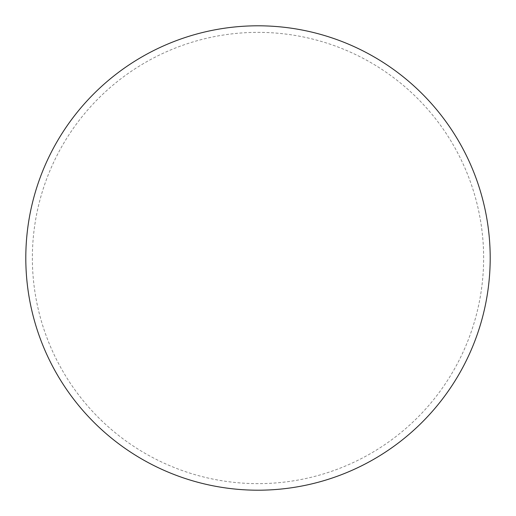 <?xml version="1.0" encoding="UTF-8"?>
<svg xmlns="http://www.w3.org/2000/svg" width="516" height="516" viewBox="0 0 516 516"><rect width="100%" height="100%" fill="white"/><g stroke="black" fill="none" stroke-linecap="round" stroke-linejoin="round"><path stroke-width="0.39" stroke-dasharray="2.58 1.94" d="M258 490.2A232.2 232.2 0 0 0 490.2 258A232.2 232.2 0 0 0 258 25.8A232.2 232.2 0 0 0 25.8 258A232.2 232.2 0 0 0 258 490.2A232.2 232.2 0 0 0 490.2 258A232.2 232.2 0 0 0 258 25.8A232.2 232.2 0 0 0 25.8 258A232.2 232.2 0 0 0 258 490.2M490.2 258A232.2 232.2 0 0 0 258 25.8A232.2 232.2 0 0 0 25.8 258A232.2 232.2 0 0 0 258 490.2A232.2 232.2 0 0 0 490.2 258M483.64 258A225.64 225.64 0 0 0 258 32.36A225.64 225.64 0 0 0 32.36 258A225.64 225.64 0 0 0 258 483.64A225.64 225.64 0 0 0 483.64 258"/><path stroke-width="0.77" d="M490.2 258A232.2 232.2 0 0 0 258 25.8A232.2 232.2 0 0 0 25.8 258A232.2 232.2 0 0 0 258 490.2A232.2 232.2 0 0 0 490.2 258"/></g></svg>
